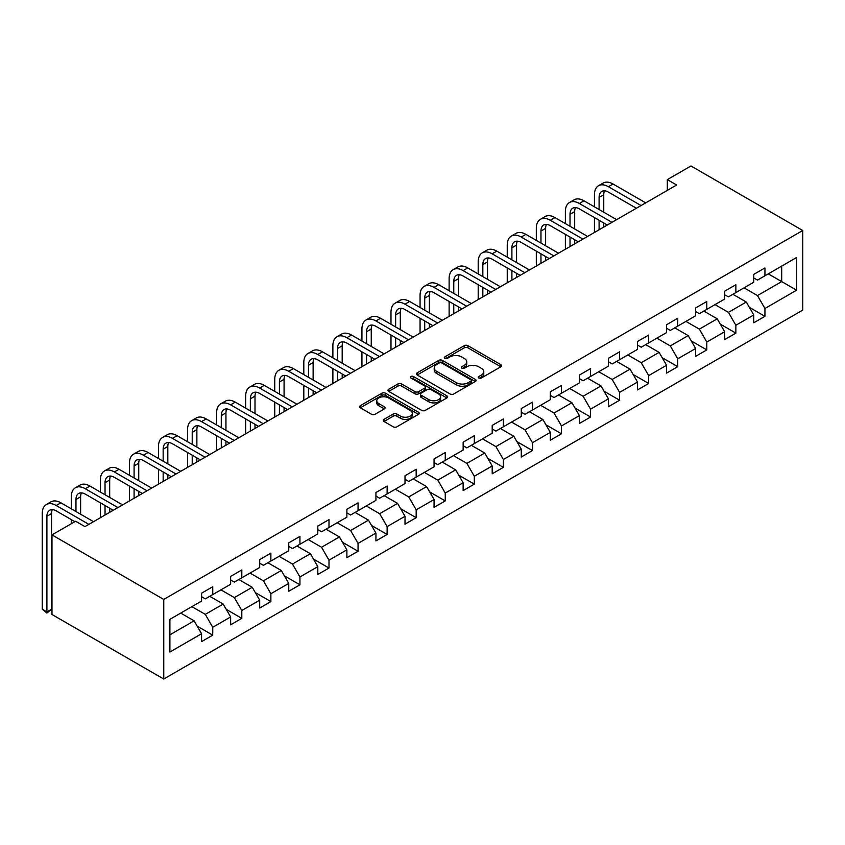<?xml version="1.0" encoding="UTF-8"?>
<svg xmlns="http://www.w3.org/2000/svg" width="845" height="845" viewBox="0 0 845 845"><rect width="100%" height="100%" fill="white"/><g stroke="black" fill="none" stroke-linecap="round" stroke-linejoin="round"><path stroke-width="1.27" d="M478.83 378A1.806 1.046 0 0 0 481.396 378L500.821 366.783A2.588 1.489 0 0 0 501.581 365.727A2.588 1.489 0 0 0 500.821 364.67L467.908 345.668A2.588 1.489 0 0 0 464.254 345.668L444.819 356.886A1.806 1.046 0 0 0 444.29 357.625A1.806 1.046 0 0 0 444.819 358.364A1.806 1.046 0 0 0 447.385 358.364L449.899 356.917A8.27 4.774 0 0 1 461.602 356.917L464.338 358.502A8.27 4.774 0 0 1 466.767 361.871A8.27 4.774 0 0 1 464.338 365.251L461.824 366.709A1.806 1.046 0 0 0 461.296 367.448A1.806 1.046 0 0 0 461.824 368.188A1.806 1.046 0 0 0 464.391 368.188L466.905 366.73A8.27 4.774 0 0 1 478.608 366.73L481.344 368.314A8.27 4.774 0 0 1 483.773 371.694A8.27 4.774 0 0 1 481.344 375.074L478.83 376.521A1.806 1.046 0 0 0 478.302 377.261A1.806 1.046 0 0 0 478.83 378L478.83 376.521M383.968 419.363A2.588 1.489 0 0 0 383.218 420.419A2.588 1.489 0 0 0 383.968 421.475L393.21 426.799A2.588 1.489 0 0 0 396.865 426.799L418.444 414.346A2.588 1.489 0 0 0 419.204 413.289A2.588 1.489 0 0 0 418.444 412.233L385.531 393.231A2.588 1.489 0 0 0 381.866 393.231L360.287 405.684A2.588 1.489 0 0 0 359.537 406.741A2.588 1.489 0 0 0 360.287 407.797L371.451 414.24A2.588 1.489 0 0 0 375.106 414.24L384.338 408.906A2.588 1.489 0 0 0 385.098 407.85A2.588 1.489 0 0 0 384.338 406.794L378.803 403.604A6.918 3.993 0 0 1 376.786 400.783A6.918 3.993 0 0 1 381.053 397.087A6.918 3.993 0 0 1 388.594 397.953L410.258 410.469A6.918 3.993 0 0 1 412.286 413.289A6.918 3.993 0 0 1 408.019 416.976A6.918 3.993 0 0 1 400.477 416.11L396.865 414.029A2.588 1.489 0 0 0 393.21 414.029L383.968 419.363L383.968 421.475M802.75 230.505L690.967 165.979L667.318 179.636L676.623 185.013L84.954 526.615L75.638 521.238L51.978 534.896L163.75 599.432L802.75 230.505L802.75 310.104L163.75 679.021L163.75 599.432M450.079 393.971A2.588 1.489 0 0 0 453.733 393.971L475.312 381.517A2.588 1.489 0 0 0 476.073 380.461A2.588 1.489 0 0 0 475.312 379.405L442.4 360.392A2.588 1.489 0 0 0 438.745 360.392L417.166 372.856A2.588 1.489 0 0 0 416.405 373.912A2.588 1.489 0 0 0 417.166 374.969L450.079 393.971M411.578 378.391A1.806 1.046 0 0 1 413.416 378.644L413.416 376.5L446.878 395.819A2.588 1.489 0 0 1 447.639 396.875A2.588 1.489 0 0 1 446.878 397.932L425.299 410.385A2.588 1.489 0 0 1 421.644 410.385L388.732 391.383L397.963 386.091L397.963 383.936L388.732 389.27A2.588 1.489 0 0 0 387.971 390.327A2.588 1.489 0 0 0 388.732 391.383L388.732 389.27M397.963 386.091A2.588 1.489 0 0 1 401.618 386.091L401.618 383.936A2.588 1.489 0 0 0 397.963 383.936M401.618 383.936L414.969 391.647A2.588 1.489 0 0 0 418.624 391.647L424.75 388.108A2.588 1.489 0 0 0 425.51 387.052A2.588 1.489 0 0 0 424.75 385.996L410.85 377.979A1.806 1.046 0 0 1 410.321 377.24A1.806 1.046 0 0 1 411.441 376.268A1.806 1.046 0 0 1 413.416 376.5M197.191 626.156L212.75 635.144L212.75 627.286L230.632 616.966L230.632 624.814L241.807 618.36L241.807 610.512L259.7 600.182L259.7 608.041L270.875 601.587L270.875 593.729L288.758 583.409L288.758 591.257L299.933 584.803L299.933 576.955L317.815 566.625L317.815 574.484L329.001 568.03L329.001 560.172L346.883 549.852L346.883 557.7L358.058 551.246L358.058 543.398L375.94 533.068L375.94 540.916L387.126 534.462L387.126 526.615L405.008 516.295L405.008 524.143L416.184 517.689L416.184 509.841L434.066 499.511L434.066 507.359L445.252 500.905L445.252 493.057L463.134 482.727L463.134 490.586L474.309 484.132L474.309 476.274L492.191 465.954L492.191 473.802L503.366 467.348L503.366 459.5L521.259 449.17L521.259 457.029L532.434 450.575L532.434 442.717L550.317 432.397L550.317 440.245L561.492 433.791L561.492 425.943L579.385 415.613L579.385 423.472L590.56 417.018L590.56 409.16L608.442 398.84L608.442 406.688L619.617 400.234L619.617 392.386L637.5 382.056L637.5 389.915L648.685 383.461L648.685 375.603L666.568 365.283L666.568 373.131L677.743 366.677L677.743 358.829L695.625 348.499L695.625 356.358L706.811 349.904L706.811 342.045L724.693 331.726L724.693 339.574L735.868 333.12L735.868 325.272L753.751 314.942L753.751 322.79L764.936 316.336L764.936 308.488L796.603 290.205L796.603 257.503L781.699 266.112L781.699 281.596L796.603 290.205M212.75 635.144L201.575 641.598L201.575 633.739L169.898 652.023L169.898 619.332L201.575 601.048L201.575 593.19L212.75 586.736L212.75 594.595L230.632 584.265L230.632 576.417L241.807 569.963L241.807 577.811L259.7 567.491L259.7 559.633L270.875 553.179L270.875 561.038L288.758 550.708L288.758 542.86L299.933 536.406L299.933 544.254L317.815 533.934L317.815 526.076L329.001 519.622L329.001 527.481L346.883 517.151L346.883 509.303L358.058 502.849L358.058 510.697L375.94 500.367L375.94 492.519L387.126 486.065L387.126 493.913L405.008 483.593L405.008 475.746L416.184 469.292L416.184 477.14L434.066 466.81L434.066 458.962L445.252 452.508L445.252 460.356L463.134 450.036L463.134 442.178L474.309 435.724L474.309 443.583L492.191 433.253L492.191 425.405L503.366 418.951L503.366 426.799L521.259 416.479L521.259 408.621L532.434 402.167L532.434 410.026L550.317 399.696L550.317 391.848L561.492 385.394L561.492 393.242L579.385 382.922L579.385 375.064L590.56 368.61L590.56 376.469L608.442 366.138L608.442 358.291L619.617 351.837L619.617 359.685L637.5 349.365L637.5 341.507L648.685 335.053L648.685 342.912L666.568 332.581L666.568 324.733L677.743 318.28L677.743 326.128L695.625 315.798L695.625 307.95L706.811 301.496L706.811 309.354L724.693 299.024L724.693 291.176L735.868 284.723L735.868 292.571L753.751 282.241L753.751 274.393L764.936 267.939L764.936 275.787L796.603 257.503M209.771 596.316L223.186 604.059L205.293 614.378L191.878 606.636M201.575 596.739L205.293 598.894L212.75 594.595M205.293 614.378L212.75 627.286M223.186 604.059L230.632 616.966M238.829 579.533L252.243 587.275L234.361 597.605L220.946 589.863M230.632 579.966L234.361 582.11L241.807 577.811M234.361 597.605L241.807 610.512M252.243 587.275L259.7 600.182M267.897 562.759L281.311 570.502L263.418 580.821L250.004 573.079M259.7 563.182L263.418 565.337L270.875 561.038M263.418 580.821L270.875 593.729M281.311 570.502L288.758 583.409M296.954 545.976L310.368 553.718L292.486 564.048L279.072 556.306M288.758 546.409L292.486 548.553L299.933 544.254M292.486 564.048L299.933 576.955M310.368 553.718L317.815 566.625M326.012 529.192L339.426 536.945L321.544 547.264L308.129 539.522M317.815 529.625L321.544 531.78L329.001 527.481M321.544 547.264L329.001 560.172M339.426 536.945L346.883 549.852M355.08 512.419L368.494 520.161L350.612 530.491L337.197 522.738M346.883 512.852L350.612 514.996L358.058 510.697M350.612 530.491L358.058 543.398M368.494 520.161L375.94 533.068M384.137 495.635L397.551 503.388L379.669 513.707L366.255 505.965M375.94 496.068L379.669 498.223L387.126 493.913M379.669 513.707L387.126 526.615M397.551 503.388L405.008 516.295M413.205 478.861L426.619 486.604L408.737 496.934L395.323 489.181M405.008 479.295L408.737 481.439L416.184 477.14M408.737 496.934L416.184 509.841M426.619 486.604L434.066 499.511M442.262 462.078L455.677 469.831L437.794 480.15L424.38 472.408M434.066 462.511L437.794 464.665L445.252 460.356M437.794 480.15L445.252 493.057M455.677 469.831L463.134 482.727M471.33 445.304L484.745 453.047L466.862 463.377L453.448 455.624M463.134 445.737L466.862 447.882L474.309 443.583M466.862 463.377L474.309 476.274M484.745 453.047L492.191 465.954M500.388 428.521L513.802 436.263L495.92 446.593L482.506 438.851M492.191 428.954L495.92 431.108L503.366 426.799M495.92 446.593L503.366 459.5M513.802 436.263L521.259 449.17M529.456 411.747L542.87 419.49L524.977 429.809L511.563 422.067M521.259 412.17L524.977 414.325L532.434 410.026M524.977 429.809L532.434 442.717M542.87 419.49L550.317 432.397M558.513 394.964L571.928 402.706L554.045 413.036L540.631 405.294M550.317 395.397L554.045 397.551L561.492 393.242M554.045 413.036L561.492 425.943M571.928 402.706L579.385 415.613M587.581 378.19L600.996 385.933L583.103 396.252L569.688 388.51M579.385 378.613L583.103 380.768L590.56 376.469M583.103 396.252L590.56 409.16M600.996 385.933L608.442 398.84M616.639 361.406L630.053 369.149L612.171 379.479L598.756 371.737M608.442 361.84L612.171 363.984L619.617 359.685M612.171 379.479L619.617 392.386M630.053 369.149L637.5 382.056M645.707 344.633L659.111 352.376L641.228 362.695L627.814 354.953M637.5 345.056L641.228 347.211L648.685 342.912M641.228 362.695L648.685 375.603M659.111 352.376L666.568 365.283M674.764 327.849L688.179 335.592L670.296 345.922L656.882 338.18M666.568 328.282L670.296 330.427L677.743 326.128M670.296 345.922L677.743 358.829M688.179 335.592L695.625 348.499M703.822 311.066L717.236 318.818L699.354 329.138L685.939 321.396M695.625 311.499L699.354 313.653L706.811 309.354M699.354 329.138L706.811 342.045M717.236 318.818L724.693 331.726M732.89 294.292L746.304 302.035L728.422 312.365L715.007 304.612M724.693 294.725L728.422 296.87L735.868 292.571M728.422 312.365L735.868 325.272M746.304 302.035L753.751 314.942M768.285 273.854L781.699 281.596L757.479 295.581L744.065 287.839M753.751 277.942L757.479 280.096L764.936 275.787M757.479 295.581L764.936 308.488M51.978 534.896L51.978 614.495L163.75 679.021M667.318 179.636L667.318 190.389M169.898 634.817L194.118 620.832L180.703 613.09M194.118 620.832L201.575 633.739M749.378 307.358L764.936 316.336M720.31 324.142L735.868 333.12M691.252 340.915L706.811 349.904M662.184 357.699L677.743 366.677M633.127 374.472L648.685 383.461M604.069 391.256L619.617 400.234M575.001 408.029L590.56 417.018M545.944 424.813L561.492 433.791M516.876 441.597L532.434 450.575M487.818 458.37L503.366 467.348M458.75 475.154L474.309 484.132M429.693 491.927L445.252 500.905M400.625 508.711L416.184 517.689M371.568 525.484L387.126 534.462M342.5 542.268L358.058 551.246M313.442 559.041L329.001 568.03M284.385 575.825L299.933 584.803M255.317 592.598L270.875 601.587M226.259 609.382L241.807 618.36M479.559 378.254L481.344 377.219A8.27 4.774 0 0 0 483.773 373.849L483.773 371.694M466.767 361.871L466.767 364.026A8.27 4.774 0 0 1 464.338 367.406L462.553 368.441M500.789 366.804L467.908 347.823A2.588 1.489 0 0 0 464.254 347.823L445.547 358.618M475.281 381.528L442.4 362.547A2.588 1.489 0 0 0 438.745 362.547L417.198 374.99M470.739 381.201A1.806 1.046 0 0 0 471.267 380.461A1.806 1.046 0 0 0 470.739 379.722L441.85 363.033A1.806 1.046 0 0 0 439.284 363.033L436.633 364.565A8.27 4.774 0 0 0 434.214 367.945A8.27 4.774 0 0 0 436.633 371.325L456.384 382.722A8.27 4.774 0 0 0 468.088 382.722L470.739 381.201L470.739 383.345A1.806 1.046 0 0 0 471.267 382.605L471.267 380.461M434.214 367.945L434.214 370.099A8.27 4.774 0 0 0 436.633 373.479L436.633 371.325M470.739 383.345L468.088 384.876A8.27 4.774 0 0 1 456.384 384.876L436.633 373.479M401.618 386.091L414.969 393.802A2.588 1.489 0 0 0 418.624 393.802L424.75 390.263A2.588 1.489 0 0 0 425.51 389.207L425.51 387.052M413.416 378.644L446.847 397.953M428.816 399.643A6.918 3.993 0 0 0 436.358 400.509A6.918 3.993 0 0 0 440.625 396.823A6.918 3.993 0 0 0 438.608 393.992L430.971 389.587A2.588 1.489 0 0 0 427.306 389.587L421.19 393.126A2.588 1.489 0 0 0 420.43 394.182A2.588 1.489 0 0 0 421.19 395.238L428.816 399.643L428.816 401.797A6.918 3.993 0 0 0 436.358 402.664A6.918 3.993 0 0 0 440.625 398.967L440.625 396.823M420.43 394.182L420.43 396.337A2.588 1.489 0 0 0 421.19 397.393L421.19 395.238M428.816 401.797L421.19 397.393M412.286 413.289L412.286 415.444A6.918 3.993 0 0 1 408.019 419.131A6.918 3.993 0 0 1 400.477 418.264L396.865 416.184A2.588 1.489 0 0 0 393.21 416.184L384.01 421.497M376.786 400.783L376.786 402.928A6.918 3.993 0 0 0 378.803 405.758L378.803 403.604M384.338 406.794L384.338 408.906L378.803 405.758M418.444 412.233L418.444 414.346L385.531 395.386A2.588 1.489 0 0 0 381.866 395.386L360.329 407.818M594.436 206.824L594.436 194.783A19.762 11.408 60 0 1 598.524 185.731L603.182 183.048A19.762 11.408 60 0 1 613.058 184.02L645.707 202.863M598.524 185.731A19.762 11.408 60 0 1 608.411 186.713L641.049 205.557M636.391 208.25L608.411 192.09A13.171 7.605 -120 0 0 601.82 191.435A13.171 7.605 -120 0 0 599.094 197.466L599.094 209.518M604.576 190.833A13.171 7.605 -120 0 0 603.752 194.783L603.752 212.201M599.094 220.27L599.094 229.777M603.752 222.964L603.752 227.094M594.436 232.47L594.436 217.577M565.368 223.608L565.368 211.556A19.762 11.408 60 0 1 569.467 202.515L574.125 199.821A19.762 11.408 60 0 1 584.001 200.804L616.639 219.647M569.467 202.515A19.762 11.408 60 0 1 579.343 203.487L611.981 222.33M607.323 225.023L579.343 208.873A13.171 7.605 -120 0 0 572.752 208.219A13.171 7.605 -120 0 0 570.026 214.25L570.026 226.291M575.508 207.606A13.171 7.605 -120 0 0 574.684 211.556L574.684 228.984M570.026 237.054L570.026 246.56M574.684 239.737L574.684 243.867M565.368 249.243L565.368 234.361M536.311 240.381L536.311 228.34A19.762 11.408 60 0 1 540.399 219.288L545.057 216.605A19.762 11.408 60 0 1 554.943 217.577L587.581 236.42M540.399 219.288A19.762 11.408 60 0 1 550.285 220.27L582.923 239.114M578.265 241.807L550.285 225.647A13.171 7.605 -120 0 0 543.694 224.992A13.171 7.605 -120 0 0 540.969 231.023L540.969 243.075M546.451 224.39A13.171 7.605 -120 0 0 545.627 228.34L545.627 245.758M540.969 253.827L540.969 263.334M545.627 256.521L545.627 260.651M536.311 266.027L536.311 251.145M507.243 257.165L507.243 245.113A19.762 11.408 60 0 1 511.341 236.072L515.999 233.378A19.762 11.408 60 0 1 525.875 234.361L558.513 253.204M511.341 236.072A19.762 11.408 60 0 1 521.217 237.054L553.855 255.898M549.197 258.581L521.217 242.43A13.171 7.605 -120 0 0 514.637 241.776A13.171 7.605 -120 0 0 511.901 247.807L511.901 259.848M517.383 241.163A13.171 7.605 -120 0 0 516.559 245.113L516.559 262.541M511.901 270.611L511.901 280.117M516.559 273.294L516.559 277.424M507.243 282.8L507.243 267.918M478.185 273.938L478.185 261.897A19.762 11.408 60 0 1 482.273 252.845L486.931 250.162A19.762 11.408 60 0 1 496.818 251.134L529.456 269.988M482.273 252.845A19.762 11.408 60 0 1 492.16 253.827L524.798 272.671M520.14 275.364L492.16 259.204A13.171 7.605 -120 0 0 485.569 258.549A13.171 7.605 -120 0 0 482.844 264.58L482.844 276.632M488.325 257.947A13.171 7.605 -120 0 0 487.502 261.897L487.502 279.315M482.844 287.384L482.844 296.891M487.502 290.078L487.502 294.208M478.185 299.584L478.185 284.702M449.117 290.722L449.117 278.67A19.762 11.408 60 0 1 453.216 269.629L457.874 266.935A19.762 11.408 60 0 1 467.75 267.918L500.388 286.761M453.216 269.629A19.762 11.408 60 0 1 463.092 270.611L495.73 289.455M491.072 292.138L463.092 275.988A13.171 7.605 -120 0 0 456.511 275.333A13.171 7.605 -120 0 0 453.776 281.364L453.776 293.405M459.257 274.72A13.171 7.605 -120 0 0 458.434 278.67L458.434 296.099M453.776 304.168L453.776 313.675M458.434 306.851L458.434 310.981M449.117 316.357L449.117 301.475M420.06 307.495L420.06 295.454A19.762 11.408 60 0 1 424.148 286.402L428.806 283.719A19.762 11.408 60 0 1 438.692 284.702L471.33 303.545M424.148 286.402A19.762 11.408 60 0 1 434.034 287.384L466.672 306.228M462.014 308.921L434.034 292.761A13.171 7.605 -120 0 0 427.443 292.116A13.171 7.605 -120 0 0 424.718 298.137L424.718 310.189M430.2 291.504A13.171 7.605 -120 0 0 429.376 295.454L429.376 312.882M424.718 320.942L424.718 330.448M429.376 323.635L429.376 327.765M420.06 333.141L420.06 318.259M390.992 324.279L390.992 312.228A19.762 11.408 60 0 1 395.09 303.186L399.748 300.493A19.762 11.408 60 0 1 409.624 301.475L442.262 320.318M395.09 303.186A19.762 11.408 60 0 1 404.966 304.168L437.604 323.012M432.946 325.695L404.966 309.545A13.171 7.605 -120 0 0 398.386 308.89A13.171 7.605 -120 0 0 395.65 314.921L395.65 326.962M401.132 308.288A13.171 7.605 -120 0 0 400.308 312.228L400.308 329.656M395.65 337.725L395.65 347.232M400.308 340.408L400.308 344.538M390.992 349.914L390.992 335.032M361.935 341.053L361.935 329.011A19.762 11.408 60 0 1 366.022 319.97L370.68 317.276A19.762 11.408 60 0 1 380.567 318.259L413.205 337.102M366.022 319.97A19.762 11.408 60 0 1 375.909 320.942L408.547 339.785M403.889 342.478L375.909 326.318A13.171 7.605 -120 0 0 369.318 325.674A13.171 7.605 -120 0 0 366.593 331.705L366.593 343.746M372.075 325.061A13.171 7.605 -120 0 0 371.251 329.011L371.251 346.439M366.593 354.499L366.593 364.005M371.251 357.192L371.251 361.322M361.935 366.698L361.935 351.816M332.877 357.836L332.877 345.795A19.762 11.408 60 0 1 336.965 336.743L341.623 334.06A19.762 11.408 60 0 1 351.499 335.032L384.137 353.875M336.965 336.743A19.762 11.408 60 0 1 346.841 337.725L379.479 356.569M374.831 359.252L346.841 343.102A13.171 7.605 -120 0 0 340.26 342.447A13.171 7.605 -120 0 0 337.535 348.478L337.535 360.53M343.017 341.845A13.171 7.605 -120 0 0 342.183 345.795L342.183 363.213M337.535 371.282L337.535 380.789M342.183 373.965L342.183 378.095M332.877 383.482L332.877 368.589M303.809 374.62L303.809 362.568A19.762 11.408 60 0 1 307.907 353.527L312.565 350.833A19.762 11.408 60 0 1 322.441 351.816L355.08 370.659M307.907 353.527A19.762 11.408 60 0 1 317.783 354.499L350.421 373.342M345.763 376.036L317.783 359.875A13.171 7.605 -120 0 0 311.192 359.231A13.171 7.605 -120 0 0 308.467 365.262L308.467 377.303M313.949 358.618A13.171 7.605 -120 0 0 313.125 362.568L313.125 379.996M308.467 388.056L308.467 397.572M313.125 390.749L313.125 394.879M303.809 400.255L303.809 385.373M274.752 391.393L274.752 379.352A19.762 11.408 60 0 1 278.839 370.3L283.497 367.617A19.762 11.408 60 0 1 293.373 368.589L326.012 387.433M278.839 370.3A19.762 11.408 60 0 1 288.715 371.282L321.364 390.126M316.706 392.809L288.715 376.659A13.171 7.605 -120 0 0 282.135 376.004A13.171 7.605 -120 0 0 279.41 382.035L279.41 394.087M284.892 375.402A13.171 7.605 -120 0 0 284.068 379.352L284.068 396.77M279.41 404.839L279.41 414.346M284.068 407.533L284.068 411.663M274.752 417.039L274.752 402.146M245.684 408.177L245.684 396.125A19.762 11.408 60 0 1 249.782 387.084L254.44 384.39A19.762 11.408 60 0 1 264.316 385.373L296.954 404.216M249.782 387.084A19.762 11.408 60 0 1 259.658 388.056L292.296 406.899M287.638 409.593L259.658 393.443A13.171 7.605 -120 0 0 253.067 392.788A13.171 7.605 -120 0 0 250.342 398.819L250.342 410.86M255.824 392.175A13.171 7.605 -120 0 0 255 396.125L255 413.554M250.342 421.613L250.342 431.13M255 424.306L255 428.436M245.684 433.812L245.684 418.93M216.626 424.95L216.626 412.909A19.762 11.408 60 0 1 220.714 403.857L225.372 401.174A19.762 11.408 60 0 1 235.259 402.146L267.897 420.99M220.714 403.857A19.762 11.408 60 0 1 230.6 404.839L263.239 423.683M258.581 426.376L230.6 410.216A13.171 7.605 -120 0 0 224.01 409.561A13.171 7.605 -120 0 0 221.284 415.592L221.284 427.644M226.766 408.959A13.171 7.605 -120 0 0 225.942 412.909L225.942 430.327M221.284 438.397L221.284 447.903M225.942 441.09L225.942 445.22M216.626 450.596L216.626 435.703M187.558 441.734L187.558 429.682A19.762 11.408 60 0 1 191.657 420.641L196.315 417.948A19.762 11.408 60 0 1 206.191 418.93L238.829 437.773M191.657 420.641A19.762 11.408 60 0 1 201.532 421.613L234.171 440.467M229.513 443.15L201.532 427A13.171 7.605 -120 0 0 194.952 426.345A13.171 7.605 -120 0 0 192.216 432.376L192.216 444.417M197.698 425.732A13.171 7.605 -120 0 0 196.874 429.682L196.874 447.111M192.216 455.18L192.216 464.687M196.874 457.863L196.874 461.993M187.558 467.369L187.558 452.487M158.501 458.508L158.501 446.466A19.762 11.408 60 0 1 162.589 437.414L167.247 434.731A19.762 11.408 60 0 1 177.133 435.703L209.771 454.547M162.589 437.414A19.762 11.408 60 0 1 172.475 438.397L205.113 457.24M200.455 459.933L172.475 443.773A13.171 7.605 -120 0 0 165.884 443.118A13.171 7.605 -120 0 0 163.159 449.149L163.159 461.201M168.641 442.516A13.171 7.605 -120 0 0 167.817 446.466L167.817 463.884M163.159 471.954L163.159 481.46M167.817 474.647L167.817 478.777M158.501 484.153L158.501 469.271M129.433 475.291L129.433 463.24A19.762 11.408 60 0 1 133.531 454.198L138.189 451.505A19.762 11.408 60 0 1 148.065 452.487L180.703 471.33M133.531 454.198A19.762 11.408 60 0 1 143.407 455.18L176.045 474.024M171.387 476.707L143.407 460.557A13.171 7.605 -120 0 0 136.827 459.902A13.171 7.605 -120 0 0 134.091 465.933L134.091 477.974M139.573 459.289A13.171 7.605 -120 0 0 138.749 463.24L138.749 480.668M134.091 488.737L134.091 498.244M138.749 491.42L138.749 495.55M129.433 500.927L129.433 486.044M100.375 492.065L100.375 480.023A19.762 11.408 60 0 1 104.463 470.971L109.121 468.288A19.762 11.408 60 0 1 119.008 469.271L151.646 488.114M104.463 470.971A19.762 11.408 60 0 1 114.35 471.954L146.988 490.797M142.33 493.491L114.35 477.33A13.171 7.605 -120 0 0 107.759 476.675A13.171 7.605 -120 0 0 105.033 482.706L105.033 494.758M110.515 476.073A13.171 7.605 -120 0 0 109.692 480.023L109.692 497.441M105.033 505.511L105.033 515.017M109.692 508.204L109.692 512.334M100.375 517.71L100.375 502.828M71.307 508.848L71.307 496.797A19.762 11.408 60 0 1 75.406 487.755L80.064 485.062A19.762 11.408 60 0 1 89.94 486.044L122.578 504.887M75.406 487.755A19.762 11.408 60 0 1 85.282 488.737L117.92 507.581M113.262 510.264L85.282 494.114A13.171 7.605 -120 0 0 78.701 493.459A13.171 7.605 -120 0 0 75.965 499.49L75.965 511.531M81.447 492.846A13.171 7.605 -120 0 0 80.624 496.797L80.624 514.225M71.307 523.731L71.307 519.601M74.888 521.671L56.224 510.887A13.171 7.605 -120 0 0 49.633 510.243A13.171 7.605 -120 0 0 46.908 516.263L46.908 611.886L42.25 609.203L42.25 513.58A19.762 11.408 60 0 1 46.338 504.539L50.996 501.845A19.762 11.408 60 0 1 60.882 502.828L93.52 521.671M46.338 504.539A19.762 11.408 60 0 1 56.224 505.511L88.862 524.354M52.39 509.63A13.171 7.605 -120 0 0 51.566 513.58L51.566 609.203L46.908 611.886L46.908 613.069L42.25 609.203M51.566 609.203L46.908 613.069M481.344 377.219L481.344 375.074M461.824 368.188L461.824 366.709M464.338 367.406L464.338 365.251M444.819 358.364L444.819 356.886M464.254 347.823L464.254 345.668M467.908 347.823L467.908 345.668M500.821 366.783L500.821 364.67M417.166 374.969L417.166 372.856M438.745 362.547L438.745 360.392M442.4 362.547L442.4 360.392M475.312 381.517L475.312 379.405M456.384 384.876L456.384 382.722M468.088 384.876L468.088 382.722M414.969 393.802L414.969 391.647M418.624 393.802L418.624 391.647M424.75 390.263L424.75 388.108M446.878 397.932L446.878 395.819M393.21 416.184L393.21 414.029M396.865 416.184L396.865 414.029M400.477 418.264L400.477 416.11M360.287 407.797L360.287 405.684M381.866 395.386L381.866 393.231M385.531 395.386L385.531 393.231M613.058 184.02L608.411 186.713M603.752 194.783L599.094 197.466M584.001 200.804L579.343 203.487M574.684 211.556L570.026 214.25M554.943 217.577L550.285 220.27M545.627 228.34L540.969 231.023M525.875 234.361L521.217 237.054M516.559 245.113L511.901 247.807M496.818 251.134L492.16 253.827M487.502 261.897L482.844 264.58M467.75 267.918L463.092 270.611M458.434 278.67L453.776 281.364M438.692 284.702L434.034 287.384M429.376 295.454L424.718 298.137M409.624 301.475L404.966 304.168M400.308 312.228L395.65 314.921M380.567 318.259L375.909 320.942M371.251 329.011L366.593 331.705M351.499 335.032L346.841 337.725M342.183 345.795L337.535 348.478M322.441 351.816L317.783 354.499M313.125 362.568L308.467 365.262M293.373 368.589L288.715 371.282M284.068 379.352L279.41 382.035M264.316 385.373L259.658 388.056M255 396.125L250.342 398.819M235.259 402.146L230.6 404.839M225.942 412.909L221.284 415.592M206.191 418.93L201.532 421.613M196.874 429.682L192.216 432.376M177.133 435.703L172.475 438.397M167.817 446.466L163.159 449.149M148.065 452.487L143.407 455.18M138.749 463.24L134.091 465.933M119.008 469.271L114.35 471.954M109.692 480.023L105.033 482.706M89.94 486.044L85.282 488.737M80.624 496.797L75.965 499.49M60.882 502.828L56.224 505.511M51.566 513.58L46.908 516.263"/></g></svg>
